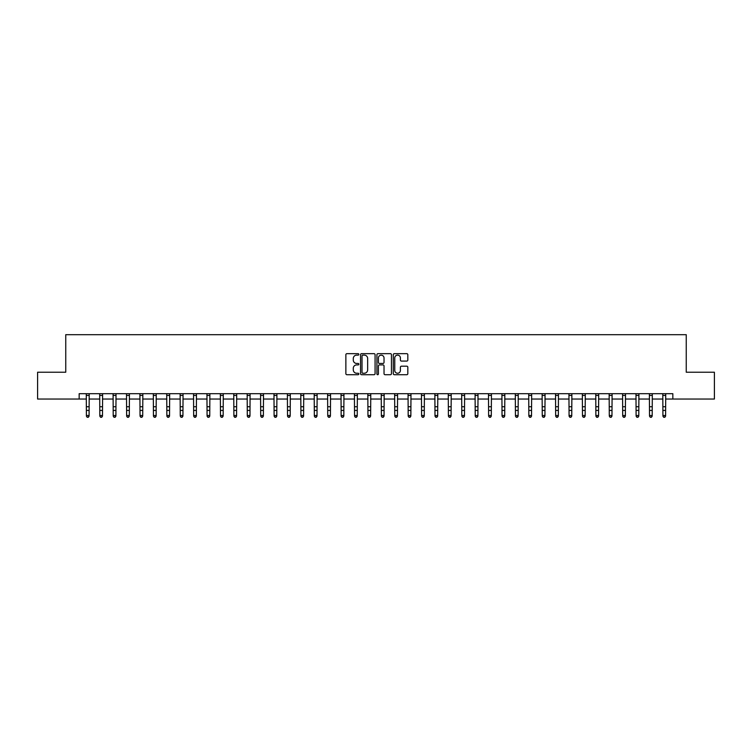 <?xml version="1.0" encoding="UTF-8"?>
<svg xmlns="http://www.w3.org/2000/svg" width="752" height="752" viewBox="0 0 752 752"><rect width="100%" height="100%" fill="white"/><g stroke="black" fill="none" stroke-linecap="round" stroke-linejoin="round"><path stroke-width="1.13" d="M358.836 354.389A0.733 0.733 0 0 0 358.102 353.656L346.916 353.656A1.053 1.053 0 0 0 345.864 354.709L345.864 373.659A1.053 1.053 0 0 0 346.916 374.712L358.102 374.712A0.733 0.733 0 0 0 358.836 373.979A0.733 0.733 0 0 0 358.102 373.236L356.655 373.236A3.365 3.365 0 0 1 353.29 369.871L353.29 368.292A3.365 3.365 0 0 1 356.655 364.917L358.102 364.917A0.733 0.733 0 0 0 358.836 364.184A0.733 0.733 0 0 0 358.102 363.451L356.655 363.451A3.365 3.365 0 0 1 353.29 360.076L353.29 358.497A3.365 3.365 0 0 1 356.655 355.132L358.102 355.132A0.733 0.733 0 0 0 358.836 354.389M406.766 361.082A1.053 1.053 0 0 0 407.819 360.029L407.819 354.709A1.053 1.053 0 0 0 406.766 353.656L394.349 353.656A1.053 1.053 0 0 0 393.296 354.709L393.296 373.659A1.053 1.053 0 0 0 394.349 374.712L406.766 374.712A1.053 1.053 0 0 0 407.819 373.659L407.819 367.239A1.053 1.053 0 0 0 406.766 366.186L401.455 366.186A1.053 1.053 0 0 0 400.402 367.239L400.402 370.426A2.82 2.82 0 0 1 397.582 373.236A2.82 2.82 0 0 1 394.762 370.426L394.762 357.943A2.82 2.82 0 0 1 397.582 355.132A2.82 2.82 0 0 1 400.402 357.943L400.402 360.029A1.053 1.053 0 0 0 401.455 361.082L406.766 361.082M79.167 399.039L37.6 399.039L37.6 372.231L65.753 372.231L65.753 334.687L686.247 334.687L686.247 372.231L714.4 372.231L714.4 399.039L672.833 399.039L672.833 393.681L79.167 393.681L79.167 399.039L86.405 399.039M375.079 354.709A1.053 1.053 0 0 0 374.026 353.656L361.599 353.656A1.053 1.053 0 0 0 360.546 354.709L360.546 373.659A1.053 1.053 0 0 0 361.599 374.712L374.026 374.712A1.053 1.053 0 0 0 375.079 373.659L375.079 354.709M377.974 353.656L390.401 353.656A1.053 1.053 0 0 1 391.454 354.709L391.454 373.659A1.053 1.053 0 0 1 390.401 374.712L385.08 374.712A1.053 1.053 0 0 1 384.028 373.659L384.028 365.97A1.053 1.053 0 0 0 382.975 364.917L379.45 364.917A1.053 1.053 0 0 0 378.397 365.97L378.397 373.979A0.733 0.733 0 0 1 377.654 374.712A0.733 0.733 0 0 1 376.921 373.979L376.921 354.709A1.053 1.053 0 0 1 377.974 353.656M89.084 399.039L99.809 399.039M102.488 399.039L113.214 399.039M115.902 399.039L126.627 399.039M129.306 399.039L140.032 399.039M142.711 399.039L153.436 399.039M156.125 399.039L166.85 399.039M169.529 399.039L180.254 399.039M182.933 399.039L193.659 399.039M196.338 399.039L207.073 399.039M209.752 399.039L220.477 399.039M223.156 399.039L233.881 399.039M236.56 399.039L247.286 399.039M249.974 399.039L260.7 399.039M263.379 399.039L274.104 399.039M276.783 399.039L287.508 399.039M290.197 399.039L300.922 399.039M303.601 399.039L314.327 399.039M317.006 399.039L327.731 399.039M330.419 399.039L341.145 399.039M343.824 399.039L354.549 399.039M357.228 399.039L367.954 399.039M370.633 399.039L381.367 399.039M384.046 399.039L394.772 399.039M397.451 399.039L408.176 399.039M410.855 399.039L421.581 399.039M424.269 399.039L434.994 399.039M437.673 399.039L448.399 399.039M451.078 399.039L461.803 399.039M464.492 399.039L475.217 399.039M477.896 399.039L488.621 399.039M491.3 399.039L502.026 399.039M504.714 399.039L515.44 399.039M518.119 399.039L528.844 399.039M531.523 399.039L542.248 399.039M544.927 399.039L555.662 399.039M558.341 399.039L569.067 399.039M571.746 399.039L582.471 399.039M585.15 399.039L595.875 399.039M598.564 399.039L609.289 399.039M611.968 399.039L622.694 399.039M625.373 399.039L636.098 399.039M638.786 399.039L649.512 399.039M652.191 399.039L662.916 399.039M665.595 399.039L672.833 399.039M362.765 355.132A0.733 0.733 0 0 0 362.022 355.865L362.022 372.503A0.733 0.733 0 0 0 362.765 373.236L364.288 373.236A3.365 3.365 0 0 0 367.653 369.871L367.653 358.497A3.365 3.365 0 0 0 364.288 355.132L362.765 355.132M384.028 357.999A2.82 2.82 0 0 0 381.208 355.179A2.82 2.82 0 0 0 378.397 357.999L378.397 362.398A1.053 1.053 0 0 0 379.45 363.451L382.975 363.451A1.053 1.053 0 0 0 384.028 362.398L384.028 357.999M89.215 393.681L89.084 416.129L88.275 417.313L87.204 417.078L88.275 417.313M86.273 393.681L86.405 415.536L89.084 415.536L88.275 417.078M87.204 417.313L86.405 416.129L87.204 417.078M102.62 393.681L102.488 416.129L101.689 417.313L100.618 417.078L101.689 417.313M99.687 393.681L99.809 415.536L102.488 415.536L101.689 417.078M100.618 417.313L99.809 416.129L100.618 417.078M116.024 393.681L115.902 416.129L115.094 417.313L114.022 417.078L115.094 417.313M113.091 393.681L113.214 415.536L115.902 415.536L115.094 417.078M114.022 417.313L113.214 416.129L114.022 417.078M129.429 393.681L129.306 416.129L128.498 417.313L127.426 417.078L128.498 417.313M126.496 393.681L126.627 415.536L129.306 415.536L128.498 417.078M127.426 417.313L126.627 416.129L127.426 417.078M142.842 393.681L142.711 416.129L141.912 417.313L140.84 417.078L141.912 417.313M139.9 393.681L140.032 415.536L142.711 415.536L141.912 417.078M140.84 417.313L140.032 416.129L140.84 417.078M156.247 393.681L156.125 416.129L155.316 417.313L154.245 417.078L155.316 417.313M153.314 393.681L153.436 415.536L156.125 415.536L155.316 417.078M154.245 417.313L153.436 416.129L154.245 417.078M169.651 393.681L169.529 416.129L168.721 417.313L167.649 417.078L168.721 417.313M166.718 393.681L166.85 415.536L169.529 415.536L168.721 417.078M167.649 417.313L166.85 416.129L167.649 417.078M183.065 393.681L182.933 416.129L182.134 417.313L181.053 417.078L182.134 417.313M180.123 393.681L180.254 415.536L182.933 415.536L182.134 417.078M181.053 417.313L180.254 416.129L181.053 417.078M196.469 393.681L196.338 416.129L195.539 417.313L194.467 417.078L195.539 417.313M193.537 393.681L193.659 415.536L196.338 415.536L195.539 417.078M194.467 417.313L193.659 416.129L194.467 417.078M209.874 393.681L209.752 416.129L208.943 417.313L207.872 417.078L208.943 417.313M206.941 393.681L207.073 415.536L209.752 415.536L208.943 417.078M207.872 417.313L207.073 416.129L207.872 417.078M223.288 393.681L223.156 416.129L222.357 417.313L221.276 417.078L222.357 417.313M220.345 393.681L220.477 415.536L223.156 415.536L222.357 417.078M221.276 417.313L220.477 416.129L221.276 417.078M236.692 393.681L236.56 416.129L235.761 417.313L234.69 417.078L235.761 417.313M233.759 393.681L233.881 415.536L236.56 415.536L235.761 417.078M234.69 417.313L233.881 416.129L234.69 417.078M250.096 393.681L249.974 416.129L249.166 417.313L248.094 417.078L249.166 417.313M247.164 393.681L247.286 415.536L249.974 415.536L249.166 417.078M248.094 417.313L247.286 416.129L248.094 417.078M263.51 393.681L263.379 416.129L262.57 417.313L261.499 417.078L262.57 417.313M260.568 393.681L260.7 415.536L263.379 415.536L262.57 417.078M261.499 417.313L260.7 416.129L261.499 417.078M276.915 393.681L276.783 416.129L275.984 417.313L274.912 417.078L275.984 417.313M273.982 393.681L274.104 415.536L276.783 415.536L275.984 417.078M274.912 417.313L274.104 416.129L274.912 417.078M290.319 393.681L290.197 416.129L289.388 417.313L288.317 417.078L289.388 417.313M287.386 393.681L287.508 415.536L290.197 415.536L289.388 417.078M288.317 417.313L287.508 416.129L288.317 417.078M303.723 393.681L303.601 416.129L302.793 417.313L301.721 417.078L302.793 417.313M300.791 393.681L300.922 415.536L303.601 415.536L302.793 417.078M301.721 417.313L300.922 416.129L301.721 417.078M317.137 393.681L317.006 416.129L316.207 417.313L315.135 417.078L316.207 417.313M314.195 393.681L314.327 415.536L317.006 415.536L316.207 417.078M315.135 417.313L314.327 416.129L315.135 417.078M330.542 393.681L330.419 416.129L329.611 417.313L328.539 417.078L329.611 417.313M327.609 393.681L327.731 415.536L330.419 415.536L329.611 417.078M328.539 417.313L327.731 416.129L328.539 417.078M343.946 393.681L343.824 416.129L343.015 417.313L341.944 417.078L343.015 417.313M341.013 393.681L341.145 415.536L343.824 415.536L343.015 417.078M341.944 417.313L341.145 416.129L341.944 417.078M357.36 393.681L357.228 416.129L356.429 417.313L355.348 417.078L356.429 417.313M354.418 393.681L354.549 415.536L357.228 415.536L356.429 417.078M355.348 417.313L354.549 416.129L355.348 417.078M370.764 393.681L370.633 416.129L369.834 417.313L368.762 417.078L369.834 417.313M367.831 393.681L367.954 415.536L370.633 415.536L369.834 417.078M368.762 417.313L367.954 416.129L368.762 417.078M384.169 393.681L384.046 416.129L383.238 417.313L382.166 417.078L383.238 417.313M381.236 393.681L381.367 415.536L384.046 415.536L383.238 417.078M382.166 417.313L381.367 416.129L382.166 417.078M397.582 393.681L397.451 416.129L396.652 417.313L395.571 417.078L396.652 417.313M394.64 393.681L394.772 415.536L397.451 415.536L396.652 417.078M395.571 417.313L394.772 416.129L395.571 417.078M410.987 393.681L410.855 416.129L410.056 417.313L408.985 417.078L410.056 417.313M408.054 393.681L408.176 415.536L410.855 415.536L410.056 417.078M408.985 417.313L408.176 416.129L408.985 417.078M424.391 393.681L424.269 416.129L423.461 417.313L422.389 417.078L423.461 417.313M421.458 393.681L421.581 415.536L424.269 415.536L423.461 417.078M422.389 417.313L421.581 416.129L422.389 417.078M437.805 393.681L437.673 416.129L436.865 417.313L435.793 417.078L436.865 417.313M434.863 393.681L434.994 415.536L437.673 415.536L436.865 417.078M435.793 417.313L434.994 416.129L435.793 417.078M451.209 393.681L451.078 416.129L450.279 417.313L449.207 417.078L450.279 417.313M448.277 393.681L448.399 415.536L451.078 415.536L450.279 417.078M449.207 417.313L448.399 416.129L449.207 417.078M464.614 393.681L464.492 416.129L463.683 417.313L462.612 417.078L463.683 417.313M461.681 393.681L461.803 415.536L464.492 415.536L463.683 417.078M462.612 417.313L461.803 416.129L462.612 417.078M478.018 393.681L477.896 416.129L477.088 417.313L476.016 417.078L477.088 417.313M475.085 393.681L475.217 415.536L477.896 415.536L477.088 417.078M476.016 417.313L475.217 416.129L476.016 417.078M491.432 393.681L491.3 416.129L490.501 417.313L489.43 417.078L490.501 417.313M488.49 393.681L488.621 415.536L491.3 415.536L490.501 417.078M489.43 417.313L488.621 416.129L489.43 417.078M504.836 393.681L504.714 416.129L503.906 417.313L502.834 417.078L503.906 417.313M501.904 393.681L502.026 415.536L504.714 415.536L503.906 417.078M502.834 417.313L502.026 416.129L502.834 417.078M518.241 393.681L518.119 416.129L517.31 417.313L516.239 417.078L517.31 417.313M515.308 393.681L515.44 415.536L518.119 415.536L517.31 417.078M516.239 417.313L515.44 416.129L516.239 417.078M531.655 393.681L531.523 416.129L530.724 417.313L529.643 417.078L530.724 417.313M528.712 393.681L528.844 415.536L531.523 415.536L530.724 417.078M529.643 417.313L528.844 416.129L529.643 417.078M545.059 393.681L544.927 416.129L544.128 417.313L543.057 417.078L544.128 417.313M542.126 393.681L542.248 415.536L544.927 415.536L544.128 417.078M543.057 417.313L542.248 416.129L543.057 417.078M558.463 393.681L558.341 416.129L557.533 417.313L556.461 417.078L557.533 417.313M555.531 393.681L555.662 415.536L558.341 415.536L557.533 417.078M556.461 417.313L555.662 416.129L556.461 417.078M571.877 393.681L571.746 416.129L570.947 417.313L569.866 417.078L570.947 417.313M568.935 393.681L569.067 415.536L571.746 415.536L570.947 417.078M569.866 417.313L569.067 416.129L569.866 417.078M585.282 393.681L585.15 416.129L584.351 417.313L583.279 417.078L584.351 417.313M582.349 393.681L582.471 415.536L585.15 415.536L584.351 417.078M583.279 417.313L582.471 416.129L583.279 417.078M598.686 393.681L598.564 416.129L597.755 417.313L596.684 417.078L597.755 417.313M595.753 393.681L595.875 415.536L598.564 415.536L597.755 417.078M596.684 417.313L595.875 416.129L596.684 417.078M612.1 393.681L611.968 416.129L611.16 417.313L610.088 417.078L611.16 417.313M609.158 393.681L609.289 415.536L611.968 415.536L611.16 417.078M610.088 417.313L609.289 416.129L610.088 417.078M625.504 393.681L625.373 416.129L624.574 417.313L623.502 417.078L624.574 417.313M622.571 393.681L622.694 415.536L625.373 415.536L624.574 417.078M623.502 417.313L622.694 416.129L623.502 417.078M638.909 393.681L638.786 416.129L637.978 417.313L636.906 417.078L637.978 417.313M635.976 393.681L636.098 415.536L638.786 415.536L637.978 417.078M636.906 417.313L636.098 416.129L636.906 417.078M652.313 393.681L652.191 416.129L651.382 417.313L650.311 417.078L651.382 417.313M649.38 393.681L649.512 415.536L652.191 415.536L651.382 417.078M650.311 417.313L649.512 416.129L650.311 417.078M665.727 393.681L665.595 416.129L664.796 417.313L663.725 417.078L664.796 417.313M662.785 393.681L662.916 415.536L665.595 415.536L664.796 417.078M663.725 417.313L662.916 416.129L663.725 417.078M89.084 406.747L86.405 406.747M89.084 410.423L86.405 410.423M89.084 395.42L86.405 395.42M102.488 406.747L99.809 406.747M102.488 410.423L99.809 410.423M102.488 395.42L99.809 395.42M115.902 406.747L113.214 406.747M115.902 410.423L113.214 410.423M115.902 395.42L113.214 395.42M129.306 406.747L126.627 406.747M129.306 410.423L126.627 410.423M129.306 395.42L126.627 395.42M142.711 406.747L140.032 406.747M142.711 410.423L140.032 410.423M142.711 395.42L140.032 395.42M156.125 406.747L153.436 406.747M156.125 410.423L153.436 410.423M156.125 395.42L153.436 395.42M169.529 406.747L166.85 406.747M169.529 410.423L166.85 410.423M169.529 395.42L166.85 395.42M182.933 406.747L180.254 406.747M182.933 410.423L180.254 410.423M182.933 395.42L180.254 395.42M196.338 406.747L193.659 406.747M196.338 410.423L193.659 410.423M196.338 395.42L193.659 395.42M209.752 406.747L207.073 406.747M209.752 410.423L207.073 410.423M209.752 395.42L207.073 395.42M223.156 406.747L220.477 406.747M223.156 410.423L220.477 410.423M223.156 395.42L220.477 395.42M236.56 406.747L233.881 406.747M236.56 410.423L233.881 410.423M236.56 395.42L233.881 395.42M249.974 406.747L247.286 406.747M249.974 410.423L247.286 410.423M249.974 395.42L247.286 395.42M263.379 406.747L260.7 406.747M263.379 410.423L260.7 410.423M263.379 395.42L260.7 395.42M276.783 406.747L274.104 406.747M276.783 410.423L274.104 410.423M276.783 395.42L274.104 395.42M290.197 406.747L287.508 406.747M290.197 410.423L287.508 410.423M290.197 395.42L287.508 395.42M303.601 406.747L300.922 406.747M303.601 410.423L300.922 410.423M303.601 395.42L300.922 395.42M317.006 406.747L314.327 406.747M317.006 410.423L314.327 410.423M317.006 395.42L314.327 395.42M330.419 406.747L327.731 406.747M330.419 410.423L327.731 410.423M330.419 395.42L327.731 395.42M343.824 406.747L341.145 406.747M343.824 410.423L341.145 410.423M343.824 395.42L341.145 395.42M357.228 406.747L354.549 406.747M357.228 410.423L354.549 410.423M357.228 395.42L354.549 395.42M370.633 406.747L367.954 406.747M370.633 410.423L367.954 410.423M370.633 395.42L367.954 395.42M384.046 406.747L381.367 406.747M384.046 410.423L381.367 410.423M384.046 395.42L381.367 395.42M397.451 406.747L394.772 406.747M397.451 410.423L394.772 410.423M397.451 395.42L394.772 395.42M410.855 406.747L408.176 406.747M410.855 410.423L408.176 410.423M410.855 395.42L408.176 395.42M424.269 406.747L421.581 406.747M424.269 410.423L421.581 410.423M424.269 395.42L421.581 395.42M437.673 406.747L434.994 406.747M437.673 410.423L434.994 410.423M437.673 395.42L434.994 395.42M451.078 406.747L448.399 406.747M451.078 410.423L448.399 410.423M451.078 395.42L448.399 395.42M464.492 406.747L461.803 406.747M464.492 410.423L461.803 410.423M464.492 395.42L461.803 395.42M477.896 406.747L475.217 406.747M477.896 410.423L475.217 410.423M477.896 395.42L475.217 395.42M491.3 406.747L488.621 406.747M491.3 410.423L488.621 410.423M491.3 395.42L488.621 395.42M504.714 406.747L502.026 406.747M504.714 410.423L502.026 410.423M504.714 395.42L502.026 395.42M518.119 406.747L515.44 406.747M518.119 410.423L515.44 410.423M518.119 395.42L515.44 395.42M531.523 406.747L528.844 406.747M531.523 410.423L528.844 410.423M531.523 395.42L528.844 395.42M544.927 406.747L542.248 406.747M544.927 410.423L542.248 410.423M544.927 395.42L542.248 395.42M558.341 406.747L555.662 406.747M558.341 410.423L555.662 410.423M558.341 395.42L555.662 395.42M571.746 406.747L569.067 406.747M571.746 410.423L569.067 410.423M571.746 395.42L569.067 395.42M585.15 406.747L582.471 406.747M585.15 410.423L582.471 410.423M585.15 395.42L582.471 395.42M598.564 406.747L595.875 406.747M598.564 410.423L595.875 410.423M598.564 395.42L595.875 395.42M611.968 406.747L609.289 406.747M611.968 410.423L609.289 410.423M611.968 395.42L609.289 395.42M625.373 406.747L622.694 406.747M625.373 410.423L622.694 410.423M625.373 395.42L622.694 395.42M638.786 406.747L636.098 406.747M638.786 410.423L636.098 410.423M638.786 395.42L636.098 395.42M652.191 406.747L649.512 406.747M652.191 410.423L649.512 410.423M652.191 395.42L649.512 395.42M665.595 406.747L662.916 406.747M665.595 410.423L662.916 410.423M665.595 395.42L662.916 395.42"/></g></svg>
